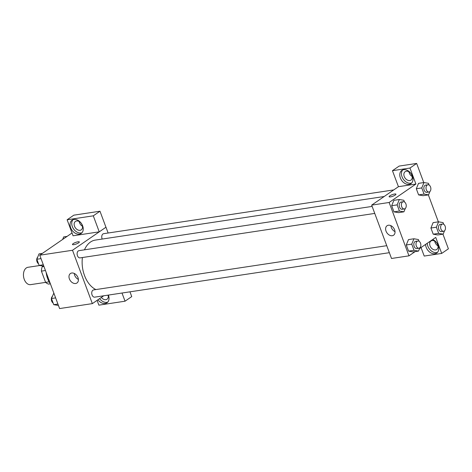 <?xml version="1.0" encoding="UTF-8"?>
<svg xmlns="http://www.w3.org/2000/svg" width="472" height="472" viewBox="0 0 472 472"><rect width="100%" height="100%" fill="white"/><g stroke="black" fill="none" stroke-linecap="round" stroke-linejoin="round"><path stroke-width="0.71" d="M39.725 265.518L27.978 267.288A8.773 5.752 81.4 0 0 23.6 276.822A8.773 5.752 81.4 0 0 30.597 284.64L45.607 282.374M49.123 281.825L45.589 282.356L41.412 271.129A11.322 7.422 81.4 0 1 42.191 266.751L43.135 266.108M45.589 282.356A11.322 7.422 81.4 0 0 48.645 284.097L50.398 283.831A17.547 11.505 81.4 0 1 46.179 272.48M45.448 270.521L41.412 271.129M43.949 266.491L42.191 266.751M103.734 295.785L92.353 303.62L59.596 308.564L39.754 255.204L72.039 232.979M73.815 244.667A3.658 0.838 159.6 0 1 72.476 244.502A3.658 0.838 159.6 0 1 75.614 242.443A3.658 0.838 159.6 0 1 79.331 241.953A3.658 0.838 159.6 0 1 77.555 243.434A3.658 0.838 159.6 0 1 73.815 244.667M99.25 231.835L73.077 235.788L67.124 219.775L93.297 215.828L99.25 231.835L105.976 227.221L108.129 233.015M92.353 303.62L72.505 250.26L39.754 255.204M72.505 250.26L105.976 227.221M79.331 241.953A3.658 0.838 -20.4 0 0 75.614 242.443A3.658 0.838 -20.4 0 0 72.476 244.502M70.647 227.699A8.042 5.788 55.5 0 1 72.092 220.17A8.042 5.788 55.5 0 1 81.42 223.51A8.042 5.788 55.5 0 1 81.213 233.416A8.042 5.788 55.5 0 1 70.647 227.699M73.001 219.692A8.042 5.788 -124.5 0 0 72.322 226.548A8.042 5.788 -124.5 0 0 81.98 232.737M76.594 220.973A5.115 3.682 55.5 0 1 81.803 224.288A5.115 3.682 55.5 0 1 81.231 229.858A5.115 3.682 55.5 0 1 80.063 230.312A5.115 3.682 55.5 0 1 74.853 226.991A5.115 3.682 55.5 0 1 75.426 221.427A5.115 3.682 55.5 0 1 76.594 220.973M82.464 226.277A5.115 3.682 55.5 0 1 79.207 221.545M93.297 215.828L99.987 211.22L105.94 227.227M67.124 219.775L73.821 215.167L99.987 211.22M69.402 278.905A5.752 4.136 55.5 0 1 70.434 273.518A5.752 4.136 55.5 0 1 77.101 275.913A5.752 4.136 55.5 0 1 76.954 282.993A5.752 4.136 55.5 0 1 69.402 278.905M74.281 273.447A5.752 4.136 -124.5 0 0 74.688 275.264A5.752 4.136 -124.5 0 0 78.393 279.424M108.389 295.083A8.042 5.788 55.5 0 1 107.008 302.782A8.042 5.788 55.5 0 1 97.928 299.779M97.09 300.357L98.878 305.154L125.045 301.201L122.006 293.029M99.604 298.628A8.042 5.788 -124.5 0 0 107.775 302.104M108.159 295.118A5.115 3.682 55.5 0 1 107.026 299.224A5.115 3.682 55.5 0 1 105.864 299.679A5.115 3.682 55.5 0 1 101.338 297.431M108.265 295.643A5.115 3.682 55.5 0 1 107.592 295.207M125.045 301.201L131.741 296.593L129.965 291.826M386.751 245.688L93.603 289.92A3.658 2.395 81.4 0 0 92.907 290.203A3.658 2.395 81.4 0 0 91.892 294.445A3.658 2.395 81.4 0 0 94.695 297.148L389.353 252.685M393.754 189.915L103.633 233.693A3.658 2.395 81.4 0 0 102.937 233.97A3.658 2.395 81.4 0 0 102.212 239.05M372.142 206.411L79.001 250.65A3.658 2.395 81.4 0 0 78.305 250.927A3.658 2.395 81.4 0 0 77.284 255.175A3.658 2.395 81.4 0 0 80.093 257.877L374.75 213.415M384.178 196.505L95.344 240.089A25.618 16.797 81.4 0 0 90.471 242.047A25.618 16.797 81.4 0 0 84.476 249.824M82.423 257.529A25.618 16.797 81.4 0 0 95.887 289.578M415.13 251.605L408.976 255.842L391.506 258.479L371.665 205.119L398.439 186.688L392.45 170.687L409.956 168.044L415.909 184.05L398.439 186.688M408.935 171.79A5.115 3.682 -124.5 0 0 412.192 176.522M434.736 241.157A5.115 3.682 -124.5 0 0 437.992 245.888M392.45 170.687L399.147 166.079L416.652 163.436L423.767 182.575M421.036 247.54L424.204 256.06L441.703 253.423L448.4 248.815L442.954 234.171M438.37 221.846L428.352 194.901M409.79 180.552A5.115 3.682 55.5 0 1 404.581 177.236A5.115 3.682 55.5 0 1 405.153 171.672A5.115 3.682 55.5 0 1 406.321 171.218A5.115 3.682 55.5 0 1 411.531 174.534A5.115 3.682 55.5 0 1 410.959 180.103A5.115 3.682 55.5 0 1 409.79 180.552M402.728 169.938A8.042 5.788 -124.5 0 0 402.05 176.793A8.042 5.788 -124.5 0 0 411.708 182.983M400.374 177.944A8.042 5.788 55.5 0 1 401.819 170.41A8.042 5.788 55.5 0 1 411.147 173.755A8.042 5.788 55.5 0 1 410.941 183.661A8.042 5.788 55.5 0 1 400.374 177.944M435.591 249.924A5.115 3.682 55.5 0 1 430.375 246.602A5.115 3.682 55.5 0 1 430.948 241.039A5.115 3.682 55.5 0 1 436.883 243.163A5.115 3.682 55.5 0 1 436.753 249.47A5.115 3.682 55.5 0 1 435.591 249.924M427.26 243.257A8.042 5.788 -124.5 0 0 427.844 246.16A8.042 5.788 -124.5 0 0 437.503 252.349M432.671 239.534A8.042 5.788 55.5 0 1 438.388 246.101A8.042 5.788 55.5 0 1 436.736 253.027A8.042 5.788 55.5 0 1 426.175 247.31A8.042 5.788 55.5 0 1 425.585 244.407M441.703 253.423L435.75 237.41L419.567 248.555M409.956 168.044L416.652 163.436M429.921 191.52L428.552 194.865L423.095 195.691L418.605 194.912L416.31 188.753L418.505 183.366L423.974 182.546L428.464 183.319L429.101 185.03M405.289 208.477L403.92 211.822L398.462 212.648L393.967 211.869L391.677 205.709L393.872 200.317M419.891 247.747L418.528 251.092L413.065 251.918L408.575 251.139L406.28 244.98L408.481 239.593L413.944 238.773L418.434 239.552L419.071 241.257M444.53 230.79L443.161 234.142L437.703 234.962L433.207 234.189L430.918 228.023L433.113 222.637L438.577 221.816L443.072 222.595L443.704 224.3M408.976 255.842L389.134 202.482L415.909 184.05M388.368 225.232A5.752 4.136 55.5 0 1 394.226 228.961A5.752 4.136 55.5 0 1 393.583 235.215A5.752 4.136 55.5 0 1 386.91 232.826A5.752 4.136 55.5 0 1 387.058 225.746A5.752 4.136 55.5 0 1 388.368 225.232M389.134 202.482L371.665 205.119M390.904 225.669A5.752 4.136 -124.5 0 0 395.023 231.646M390.438 196.889A3.658 0.838 159.6 0 1 389.105 196.724A3.658 0.838 159.6 0 1 392.238 194.665A3.658 0.838 159.6 0 1 395.955 194.175A3.658 0.838 159.6 0 1 394.185 195.656A3.658 0.838 159.6 0 1 390.438 196.889M395.955 194.175A3.658 0.838 -20.4 0 0 392.238 194.665A3.658 0.838 -20.4 0 0 389.105 196.724M418.528 251.092L414.032 250.319L411.743 244.154L413.944 238.773M417.873 240.991L415.69 241.322A3.658 2.395 81.4 0 0 413.861 245.292A3.658 2.395 81.4 0 0 416.782 248.549L418.965 248.219A3.658 2.395 81.4 0 0 419.661 247.942A3.658 2.395 81.4 0 0 420.676 243.694A3.658 2.395 81.4 0 0 417.873 240.991A3.658 2.395 81.4 0 0 416.05 244.962A3.658 2.395 81.4 0 0 418.965 248.219M414.032 250.319L408.575 251.139L406.28 244.98L408.486 239.599M411.743 244.154L406.28 244.98M403.92 211.822L399.43 211.043L397.135 204.883L399.336 199.503L403.831 200.275L404.469 201.987M403.265 201.715L401.082 202.045A3.658 2.395 81.4 0 0 399.259 206.016A3.658 2.395 81.4 0 0 402.173 209.279L404.356 208.948A3.658 2.395 81.4 0 0 405.053 208.665A3.658 2.395 81.4 0 0 406.073 204.423A3.658 2.395 81.4 0 0 403.265 201.715A3.658 2.395 81.4 0 0 401.442 205.692A3.658 2.395 81.4 0 0 404.356 208.948M399.336 199.503L393.878 200.323L391.677 205.709L393.967 211.869L399.43 211.043M397.135 204.883L391.677 205.709M443.161 234.142L438.665 233.363L436.376 227.203L438.577 221.816M442.506 224.035L440.323 224.365A3.658 2.395 81.4 0 0 438.5 228.336A3.658 2.395 81.4 0 0 441.414 231.593L443.597 231.262A3.658 2.395 81.4 0 0 444.294 230.985A3.658 2.395 81.4 0 0 445.308 226.737A3.658 2.395 81.4 0 0 442.506 224.035A3.658 2.395 81.4 0 0 440.683 228.005A3.658 2.395 81.4 0 0 443.597 231.262M438.665 233.363L433.207 234.189L430.918 228.023L433.119 222.642M436.376 227.203L430.918 228.023M428.552 194.865L424.062 194.092L421.773 187.927L423.974 182.546M427.903 184.764L425.72 185.089A3.658 2.395 81.4 0 0 423.891 189.065A3.658 2.395 81.4 0 0 426.806 192.322L428.995 191.992A3.658 2.395 81.4 0 0 429.685 191.709A3.658 2.395 81.4 0 0 430.706 187.467A3.658 2.395 81.4 0 0 427.903 184.764A3.658 2.395 81.4 0 0 426.074 188.735A3.658 2.395 81.4 0 0 428.995 191.992M424.062 194.092L418.605 194.912L416.31 188.753L418.511 183.366M421.773 187.927L416.31 188.753M58.434 305.431L53.737 304.688L51.442 298.522L53.849 293.112M57.92 304.056L53.737 304.688M55.631 297.891L51.442 298.522M52.274 296.487A3.658 2.395 81.4 0 0 51.365 299.856A3.658 2.395 81.4 0 0 53.1 302.977M43.825 266.161L39.129 265.411L36.84 259.252L39.04 253.865L42.439 253.358M43.312 264.78L39.129 265.411M41.023 258.621L36.84 259.252M37.672 257.216A3.658 2.395 81.4 0 0 36.757 260.585A3.658 2.395 81.4 0 0 38.492 263.706M62.634 239.452L63.673 236.915L67.071 236.401"/></g></svg>
